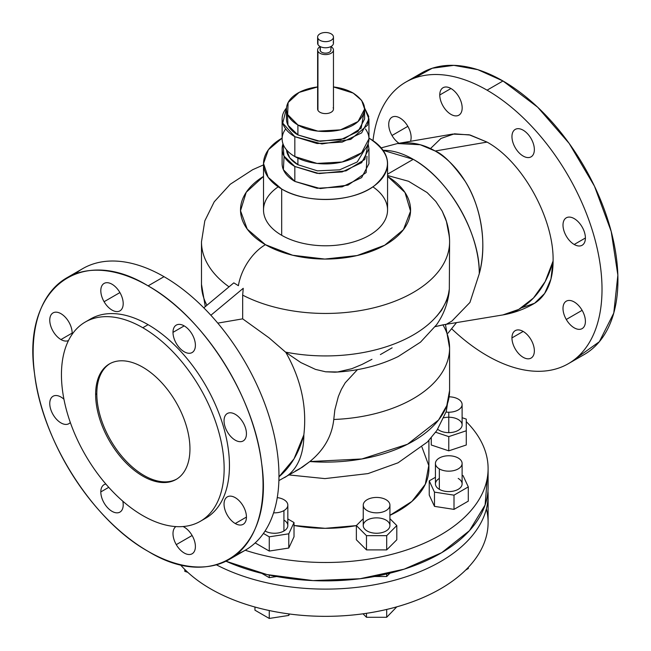 <?xml version="1.0" encoding="UTF-8"?>
<svg xmlns="http://www.w3.org/2000/svg" width="651" height="651" viewBox="0 0 651 651"><rect width="100%" height="100%" fill="white"/><g stroke="black" fill="none" stroke-linecap="round" stroke-linejoin="round"><path stroke-width="0.98" d="M456.253 322.929L447.953 333.222L456.253 322.929M210.875 315.263L243.246 288.312L242.668 295.123L242.668 318.852L217.776 323.124L242.668 318.852L242.668 295.123L243.246 288.312L210.875 315.263M203.804 307.858L233.807 282.86L238.396 285.699A39.019 22.525 -60 0 1 265.413 244.686L247.242 229.128L240.512 210.761L246.216 192.281L263.517 176.388A85.037 49.094 0 0 0 265.413 244.686A85.037 49.094 0 0 0 384.7 245.24A85.037 49.094 0 0 0 387.565 176.388L404.987 192.468L410.553 211.152L403.433 229.665L384.692 245.24L357.13 255.55L324.857 259.065L292.681 255.257L265.413 244.686A39.019 22.525 120 0 0 238.396 285.699L233.807 282.86L203.804 307.858M330.96 46.538L330.96 50.013A5.42 3.125 180 0 1 326.314 53.105A5.42 3.125 180 0 1 320.341 50.892L320.341 46.652L320.341 50.892A5.42 3.125 180 0 1 320.121 50.013L320.121 46.538M317.94 41.916A7.918 4.573 0 0 0 317.94 44.488A7.918 4.573 0 0 0 327.77 47.588A7.918 4.573 0 0 0 333.141 41.916M333.458 50.013L333.458 109.026A7.918 4.573 180 0 1 326.664 113.551A7.918 4.573 180 0 1 317.94 110.312L317.94 51.299A7.918 4.573 0 0 0 326.664 54.538A7.918 4.573 0 0 0 333.458 50.013A7.918 4.573 0 0 0 333.141 48.719A7.918 4.573 0 0 0 330.96 46.677A7.918 4.573 180 0 1 333.141 48.719A7.918 4.573 180 0 1 327.77 54.399A7.918 4.573 180 0 1 317.94 51.299A7.918 4.573 180 0 1 320.121 46.677A7.918 4.573 0 0 0 317.623 50.013A7.918 4.573 0 0 0 317.94 51.299L317.94 110.312A7.918 4.573 180 0 1 317.623 109.026L317.623 50.013M320.341 49.126A5.42 3.125 0 0 0 320.341 50.892A5.42 3.125 0 0 0 327.062 53.008A5.42 3.125 0 0 0 330.741 49.126M333.458 37.074L333.458 43.202A7.918 4.573 180 0 1 326.664 47.726A7.918 4.573 180 0 1 317.94 44.488L317.94 38.36A7.918 4.573 0 0 0 326.664 41.599A7.918 4.573 0 0 0 333.458 37.074A7.918 4.573 0 0 0 333.141 35.789A7.918 4.573 0 0 0 324.41 32.55A7.918 4.573 0 0 0 317.623 37.074A7.918 4.573 0 0 0 317.94 38.36L317.94 44.488A7.918 4.573 180 0 1 317.623 43.202L317.623 37.074M317.94 38.36A7.918 4.573 180 0 1 323.311 32.688A7.918 4.573 180 0 1 333.141 35.789A7.918 4.573 180 0 1 327.77 41.461A7.918 4.573 180 0 1 317.94 38.36M364.617 109.026L364.617 118.962L358.026 131.494L340.489 139.81L317.916 141.088L297.906 134.92L297.906 124.976L317.916 131.152L340.489 129.866L358.026 121.558L364.617 109.026L361.639 100.392L353.167 93.077A39.076 22.557 0 0 0 333.458 86.933L353.167 93.077C366.415 101.833 368.092 111.272 358.213 121.403C345.787 133.186 314.221 135.058 297.906 124.976L287.652 114.552L288.1 102.557L299.126 92.401L317.623 86.933A39.076 22.557 0 0 0 286.464 109.026A39.076 22.557 0 0 0 297.906 124.976L297.906 134.92A39.076 22.557 180 0 1 286.464 118.962L286.464 109.026M317.94 107.74A7.918 4.573 0 0 0 317.94 110.312A7.918 4.573 0 0 0 327.77 113.412A7.918 4.573 0 0 0 333.141 107.74M287.425 113.998L288.002 125.236L297.906 134.92L320.056 141.3L344.403 138.72L361.183 128.214L363.657 113.998M368.954 118.962L368.954 138.842L361.639 152.765L342.157 162.001L317.07 163.425L294.838 156.565L294.838 136.686L317.07 143.546L342.157 142.121L361.639 132.894L368.954 118.962L364.576 107.985L368.735 116.407L367.62 125.147L350.743 139.379L321.936 143.944L294.838 136.686L282.721 123.112L286.505 107.985A43.422 25.064 0 0 0 282.119 118.962A43.422 25.064 0 0 0 294.838 136.686L294.838 156.565A43.422 25.064 180 0 1 282.119 138.842L282.119 118.962M285.683 128.906A43.422 25.064 0 0 0 294.838 156.565A43.422 25.064 0 0 0 349.929 159.576A43.422 25.064 0 0 0 365.398 128.906M297.906 164.727A39.076 22.557 180 0 1 286.505 149.82L289.793 157.892L297.906 164.727L297.906 158.177L297.906 164.727L317.476 170.855L339.659 169.813L357.261 161.953L364.576 149.82L357.261 161.953L339.659 169.813L317.476 170.855L297.906 164.727M368.954 148.778L368.954 163.686L361.639 177.609L342.157 186.845L317.07 188.269L294.838 181.409L294.838 166.501L317.07 173.361L342.157 171.937L361.639 162.701L368.954 148.778L368.092 143.806L364.837 159.438L346.063 170.863L319.202 173.581L294.838 166.501L283.974 156.02L282.982 143.806A43.422 25.064 0 0 0 282.119 148.778A43.422 25.064 0 0 0 294.838 166.501L294.838 181.409A43.422 25.064 180 0 1 282.119 163.686L282.119 148.778M387.565 163.686L387.565 209.972A62.024 35.813 180 0 1 349.278 243.059A62.024 35.813 180 0 1 281.68 235.296L281.68 189.01A62.024 35.813 0 0 0 349.278 196.773A62.024 35.813 0 0 0 387.565 163.686A62.024 35.813 0 0 0 369.402 138.362A62.024 35.813 0 0 0 368.954 138.11L369.402 138.362C391.617 153.384 393.326 169.146 374.52 185.649C353.298 202.469 306.369 204.162 281.68 189.01L268.179 177.308L263.517 163.507L268.415 149.738L282.119 138.11A62.024 35.813 0 0 0 263.517 163.686A62.024 35.813 0 0 0 281.68 189.01L281.68 235.296A62.024 35.813 180 0 1 263.517 209.972L263.517 163.686M284.088 156.232L283.38 169.683L294.838 181.409L320.3 188.57L348 185.136L366.131 172.58L366.993 156.232M278.205 186.829A62.024 35.813 0 0 0 281.68 235.296A62.024 35.813 0 0 0 367.546 236.321A62.024 35.813 0 0 0 372.868 186.829M387.565 175.51L408.527 181.263L387.565 175.51M408.527 181.263L427.129 192.566L435.796 201.411L442.208 211.136L445.317 218.109C448.14 225.759 449.564 233.66 449.589 241.83A124.048 71.618 180 0 1 376.075 307.239A124.048 71.618 180 0 1 242.668 295.123A124.048 71.618 0 0 0 376.075 307.239A124.048 71.618 0 0 0 449.589 241.83A124.048 71.618 0 0 0 448.596 232.773L446.44 221.478L442.208 211.136M229.038 286.839A124.048 71.618 180 0 1 201.484 241.83A124.048 71.618 0 0 0 229.038 286.839M449.589 241.83L449.32 289.052A124.048 71.618 180 0 1 285.537 352.101L269.058 337.853L242.668 318.852L269.058 337.853L285.83 352.37C301.079 379.411 307.085 406.908 303.846 434.876A93.37 68.729 80.3 0 1 278.962 476.809L294.024 458.849L303.846 434.876A93.37 53.911 60 0 1 284.503 477.622A93.37 53.911 -120 0 0 303.846 434.876C307.085 406.908 301.079 379.411 285.83 352.37L285.537 352.101A124.048 71.618 0 0 0 449.32 289.052L449.125 292.242C447.603 304.09 443.429 314.913 436.593 324.711L420.505 342.157L398.209 356.536C379.126 365.789 358.017 371.005 334.883 372.185L325.63 371.794L315.499 369.402L300.9 362.591L315.499 369.402L325.63 371.794L337.617 371.973L351.784 368.71L362.143 364.397L371.949 359.328M451.916 321.065L469.932 302.471L479.282 273.689A93.37 53.911 -120 0 0 413.255 159.332A93.37 53.911 -120 0 0 383.097 150.34L413.255 159.332L387.565 174.167L413.255 159.332C448.539 178.651 480.186 233.473 479.282 273.689L469.949 302.43L451.981 321.033L445.463 324.784M334.858 409.821L338.341 396.508L334.858 409.821L333.768 419.48C331.986 435.967 324.011 449.979 309.852 461.543A124.048 71.618 0 0 0 449.589 390.494L449.589 348.016A124.048 71.618 180 0 1 333.768 419.48A124.048 71.618 0 0 0 449.589 348.016A124.048 71.618 0 0 0 442.965 324.922L435.218 326.639L442.859 324.865L502.849 314.938L518.757 309.396L533.438 298.052L545.196 281.566L553.09 261.027A93.37 68.729 80.3 0 1 502.849 314.938C513.81 313.041 524.104 309.315 533.747 303.773A93.37 53.911 60 0 0 553.09 261.027C554.058 219.005 522.834 161.725 487.062 142.097C522.843 161.733 554.05 218.988 553.09 261.027L550.941 279.076L544.635 293.471L534.585 303.268L521.443 307.842M380.371 354.592L392.138 347.813M436.699 316.248L441.614 310.226L447.733 298.435L449.32 289.052M206.92 305.262A124.048 71.618 180 0 1 201.484 284.308A124.048 71.618 0 0 0 206.92 305.262M338.341 396.508L341.368 389.396L345.225 382.796L357.448 369.63L345.225 382.796L341.368 389.396L338.341 396.508M479.282 273.689A93.37 68.729 -99.7 0 0 435.145 151.008L487.062 142.097L435.145 151.008C443.022 154.035 453.047 164.158 465.213 181.377C480.487 205.114 487.689 243.629 479.282 273.689M430.506 148.558L440.955 138.451L454.463 133.813L470.185 135.042L487.062 142.097L469.135 134.781L452.6 134.082L397.468 143.537L420.245 144.734L435.145 151.008A93.37 68.729 -99.7 0 0 397.468 143.537L381.193 147.875M236.948 554.123L236.948 554.123A162.571 93.858 -120 0 0 272.248 427.178A162.571 93.858 -120 0 0 164.019 276.683A162.571 93.858 -120 0 0 75.166 273.9L75.166 273.9M285.83 352.37L300.9 362.591M289.125 474.953L324.922 478.607L368.01 473.594L398.054 462.804L427.325 442.07L436.821 430.571L446.252 411.505L449.589 390.494L446.806 405.581L438.587 419.985L407.526 444.242L361.915 458.963L309.852 461.543L299.46 468.989L278.888 480.609M295.318 471.096L302.292 467.231L309.852 461.543C324.011 449.987 331.986 435.967 333.768 419.48M487.062 355.641A162.571 93.858 60 0 1 451.599 328.698A162.571 93.858 -120 0 0 487.062 355.641A162.571 93.858 -120 0 0 568.347 363.697A162.571 93.858 -120 0 0 593.264 233.424A162.571 93.858 -120 0 0 487.062 90.172A162.571 93.858 60 0 1 602.012 289.272A162.571 93.858 60 0 1 487.062 355.641M372.99 140.624A162.571 93.858 60 0 1 487.062 90.172A162.571 93.858 -120 0 0 405.776 82.124A162.571 93.858 -120 0 0 372.99 140.624M392 135.489A15.844 9.147 -120 0 0 398.998 143.277A15.844 9.147 60 0 1 392 135.489L407.843 126.343A15.844 9.147 -120 0 0 392 117.204A15.844 9.147 -120 0 0 392 135.489A15.844 9.147 60 0 1 392 117.204A15.844 9.147 60 0 1 407.843 126.343A15.844 9.147 60 0 1 410.488 141.308A15.844 9.147 -120 0 0 407.843 126.343L392 135.489M439.767 94.981A15.844 9.147 -120 0 0 450.964 114.381A15.844 9.147 -120 0 0 462.169 107.911A15.844 9.147 -120 0 0 450.964 88.512A15.844 9.147 -120 0 0 439.767 94.981L450.964 88.512L439.767 94.981A15.844 9.147 60 0 1 443.046 87.73A15.844 9.147 60 0 1 455.252 91.97A15.844 9.147 60 0 1 462.169 107.911A15.844 9.147 60 0 1 458.89 115.162A15.844 9.147 60 0 1 446.684 110.922A15.844 9.147 60 0 1 439.767 94.981M534.357 350.832A15.844 9.147 -120 0 0 523.16 331.432A15.844 9.147 -120 0 0 511.955 337.902A15.844 9.147 -120 0 0 523.16 357.301A15.844 9.147 -120 0 0 534.357 350.832A15.844 9.147 60 0 1 531.078 358.083A15.844 9.147 60 0 1 518.871 353.843A15.844 9.147 60 0 1 511.955 337.902A15.844 9.147 60 0 1 515.234 330.651A15.844 9.147 60 0 1 527.44 334.891A15.844 9.147 60 0 1 534.357 350.832M582.124 310.324A15.844 9.147 -120 0 0 566.28 301.177A15.844 9.147 -120 0 0 566.28 319.47A15.844 9.147 -120 0 0 582.124 328.617A15.844 9.147 -120 0 0 582.124 310.324L566.28 319.47A15.844 9.147 60 0 1 566.28 301.177A15.844 9.147 60 0 1 582.124 310.324A15.844 9.147 60 0 1 582.124 328.617A15.844 9.147 60 0 1 566.28 319.47L582.124 310.324M574.198 218.606A15.844 9.147 -120 0 0 563.001 225.075A15.844 9.147 -120 0 0 574.198 244.475A15.844 9.147 -120 0 0 585.404 238.006A15.844 9.147 -120 0 0 574.198 218.606A15.844 9.147 60 0 1 584.549 232.562A15.844 9.147 60 0 1 582.124 245.256A15.844 9.147 60 0 1 574.198 244.475A15.844 9.147 60 0 1 563.856 230.511A15.844 9.147 60 0 1 566.28 217.825A15.844 9.147 60 0 1 574.198 218.606M515.234 129.411A15.844 9.147 -120 0 0 515.234 147.696A15.844 9.147 -120 0 0 531.078 156.842A15.844 9.147 -120 0 0 531.078 138.549A15.844 9.147 -120 0 0 515.234 129.411L515.234 129.411A15.844 9.147 60 0 1 531.078 138.549A15.844 9.147 60 0 1 531.078 156.842L531.078 156.842A15.844 9.147 60 0 1 515.234 147.696A15.844 9.147 60 0 1 515.234 129.411L515.234 129.411M66.817 277.814L82.734 268.627A162.571 93.858 60 0 1 164.019 276.683L148.102 285.87A162.571 93.858 -120 0 0 66.817 277.814A162.571 93.858 -120 0 0 41.9 408.087A162.571 93.858 -120 0 0 148.102 551.34A162.571 93.858 -120 0 0 229.38 559.396A162.571 93.858 -120 0 0 254.305 429.123A162.571 93.858 -120 0 0 148.102 285.87L164.019 276.683A162.571 93.858 60 0 1 270.222 419.936A162.571 93.858 60 0 1 245.297 550.201L229.38 559.396M227.321 413.515L227.321 413.515A15.844 9.147 60 0 1 243.157 422.662A15.844 9.147 60 0 1 243.157 440.955L243.157 440.955A15.844 9.147 60 0 1 227.321 431.808A15.844 9.147 60 0 1 227.321 413.515L227.321 413.515A15.844 9.147 -120 0 0 227.321 431.808A15.844 9.147 -120 0 0 243.157 440.955L243.157 440.955A15.844 9.147 -120 0 0 243.157 422.662A15.844 9.147 -120 0 0 227.321 413.515M172.995 332.36L184.192 325.891L172.995 332.36A15.844 9.147 60 0 1 176.275 325.109A15.844 9.147 60 0 1 188.481 329.349A15.844 9.147 60 0 1 195.398 345.29A15.844 9.147 60 0 1 192.118 352.541A15.844 9.147 60 0 1 179.912 348.301A15.844 9.147 60 0 1 172.995 332.36A15.844 9.147 -120 0 0 184.192 351.76A15.844 9.147 -120 0 0 195.398 345.29A15.844 9.147 -120 0 0 184.192 325.891A15.844 9.147 -120 0 0 172.995 332.36M235.239 523.526A15.844 9.147 60 0 1 224.896 509.57A15.844 9.147 60 0 1 227.321 496.876A15.844 9.147 60 0 1 235.239 497.657A15.844 9.147 60 0 1 245.59 511.621A15.844 9.147 60 0 1 243.157 524.315A15.844 9.147 60 0 1 235.239 523.526L246.444 517.065L235.239 523.526A15.844 9.147 -120 0 0 246.444 517.057A15.844 9.147 -120 0 0 235.239 497.657A15.844 9.147 -120 0 0 224.042 504.126A15.844 9.147 -120 0 0 235.239 523.526M176.275 544.635A15.844 9.147 60 0 1 175.9 526.586A15.844 9.147 -120 0 0 176.275 544.635L192.118 535.496L176.275 544.635A15.844 9.147 -120 0 0 192.118 553.781A15.844 9.147 -120 0 0 192.118 535.496A15.844 9.147 60 0 1 192.118 553.781A15.844 9.147 60 0 1 176.275 544.635M183.053 526.537A15.844 9.147 60 0 1 192.118 535.496A15.844 9.147 -120 0 0 183.053 526.537M100.807 491.92A15.844 9.147 60 0 1 104.087 484.67A15.844 9.147 60 0 1 105.853 484.027A15.844 9.147 -120 0 0 100.807 491.92L108.75 487.33L100.807 491.92A15.844 9.147 -120 0 0 112.005 511.32A15.844 9.147 -120 0 0 123.21 504.85A15.844 9.147 60 0 1 119.922 512.109A15.844 9.147 60 0 1 107.716 507.861A15.844 9.147 60 0 1 100.807 491.92M122.803 501.18A15.844 9.147 60 0 1 123.21 504.85A15.844 9.147 -120 0 0 122.803 501.18M68.876 423.695L68.876 423.695A15.844 9.147 60 0 1 53.04 414.549A15.844 9.147 60 0 1 53.04 396.256L53.04 396.256A15.844 9.147 60 0 1 63.936 399.226A15.844 9.147 -120 0 0 53.04 396.256L53.04 396.256A15.844 9.147 -120 0 0 53.04 414.549A15.844 9.147 -120 0 0 68.876 423.695L68.876 423.695A15.844 9.147 -120 0 0 70.316 422.483A15.844 9.147 60 0 1 68.876 423.695M60.958 339.553L72.163 333.084L60.958 339.553A15.844 9.147 60 0 1 50.615 325.59A15.844 9.147 60 0 1 53.04 312.903A15.844 9.147 60 0 1 60.958 313.684A15.844 9.147 60 0 1 72.098 334.37A15.844 9.147 -120 0 0 60.958 313.684A15.844 9.147 -120 0 0 49.761 320.154A15.844 9.147 -120 0 0 60.958 339.553A15.844 9.147 -120 0 0 68.485 340.538A15.844 9.147 60 0 1 60.958 339.553M104.087 301.714L119.922 292.576A15.844 9.147 60 0 1 119.922 310.861A15.844 9.147 60 0 1 104.087 301.714A15.844 9.147 60 0 1 104.087 283.429A15.844 9.147 60 0 1 119.922 292.576L104.087 301.714A15.844 9.147 -120 0 0 119.922 310.861A15.844 9.147 -120 0 0 119.922 292.576A15.844 9.147 -120 0 0 104.087 283.429A15.844 9.147 -120 0 0 104.087 301.714M428.911 440.41L428.911 468.639A103.379 59.68 180 0 1 389.925 515.332L411.92 501.425L425.315 484.254L428.773 465.53L421.962 447.115M356.366 525.609A103.379 59.68 180 0 1 294.024 525.479L325.175 528.319L356.366 525.609M405.776 82.124L421.693 72.928A162.571 93.858 60 0 1 502.979 80.984L487.062 90.172L502.979 80.984A162.571 93.858 60 0 1 609.181 224.237A162.571 93.858 60 0 1 584.264 354.502L568.347 363.697M523.16 331.432L511.955 337.902L523.16 331.432M585.404 238.006L574.198 244.475L585.404 238.006M148.102 551.34C93.174 520.898 42.046 440.947 34.56 373.78C21.768 289.077 79.959 244.019 148.102 285.87C203.031 316.313 254.15 396.264 261.645 463.431C274.429 548.142 216.238 593.191 148.102 551.34M85.273 322.033L90.579 318.974A115.048 66.426 60 0 1 148.102 324.67L142.797 327.73A115.048 66.426 -120 0 0 85.273 322.033A115.048 66.426 -120 0 0 67.639 414.223A115.048 66.426 -120 0 0 142.797 515.608A115.048 66.426 -120 0 0 200.321 521.305A115.048 66.426 -120 0 0 217.955 429.115A115.048 66.426 -120 0 0 142.797 327.73L148.102 324.67A115.048 66.426 60 0 1 223.26 426.047A115.048 66.426 60 0 1 205.626 518.237A115.048 66.426 60 0 1 202.909 519.669A115.048 66.426 -120 0 0 223.96 428.464A115.048 66.426 -120 0 0 148.102 324.67A115.048 66.426 -120 0 0 87.983 320.609M466.279 421.661A162.571 93.858 180 0 1 440.922 534.756A162.571 93.858 180 0 1 245.232 550.241A162.571 93.858 0 0 0 488.104 468.639A162.571 93.858 0 0 0 466.279 421.661M288.792 548.036L294.024 536.766L288.792 548.036L288.792 533.812L294.024 522.541L294.024 536.766L294.024 522.541L287.832 518.969L294.024 522.541L288.792 533.812L288.792 548.036L269.262 551.063L288.792 548.036M255.159 542.918L269.262 551.063L269.262 536.831L288.792 533.812L269.262 536.831L269.262 551.063L255.159 542.918M386.694 549.892L396.801 539.785L396.801 525.56L389.925 518.684L396.801 525.56L396.801 539.785L386.694 549.892L386.694 535.667L396.801 525.56L386.694 535.667L386.694 549.892L366.48 549.892L386.694 549.892M356.366 539.785L366.48 549.892L366.48 535.667L386.694 535.667L366.48 535.667L366.48 549.892L356.366 539.785L356.366 525.56L366.48 535.667L356.366 525.56L356.366 539.785M454.007 509.383L468.297 501.132L468.297 486.907L463.064 475.629L462.112 475.482L463.064 475.629L468.297 486.907L468.297 501.132L454.007 509.383L454.007 495.159L468.297 486.907L454.007 495.159L454.007 509.383L434.477 506.364L454.007 509.383M429.245 495.085L434.477 506.364L434.477 492.132L454.007 495.159L434.477 492.132L434.477 506.364L429.245 495.085L429.245 480.861L434.477 492.132L429.245 480.861L429.245 495.085M448.775 450.842L466.279 444.999L466.279 419.106L462.112 417.714L466.279 419.106L466.279 444.999L448.775 450.842L448.775 436.609L466.279 430.775L448.775 436.609L448.775 450.842L431.263 444.999L448.775 450.842M575.915 358.424L599.343 341.726L613.771 313.074L617.856 275.145L611.208 231.479L594.461 186.153L569.169 143.407L537.693 107.22L502.979 80.984L477.793 69.665L453.837 65.352L432.264 68.241L414.126 78.201M488.104 468.639L488.104 487.021A162.571 93.858 180 0 1 397.094 571.293A162.571 93.858 180 0 1 225.962 561.211L267.024 574.581L313.001 580.594L360.036 578.739L404.165 569.169L441.687 552.691L469.436 530.687L485.093 505.013L487.322 477.826M263.427 533.462L269.262 536.831L263.427 533.462M363.242 518.684L356.366 525.56L363.242 518.684M435.438 477.289L429.245 480.861L435.438 477.289M431.263 444.999L431.263 437.789L431.263 444.999M435.649 432.24L448.775 436.609L435.649 432.24M142.797 515.608A115.048 66.426 60 0 1 61.446 374.699A115.048 66.426 60 0 1 142.797 327.73A115.048 66.426 60 0 1 224.147 468.639A115.048 66.426 60 0 1 142.797 515.608M189.954 448.897A66.695 38.507 -120 0 0 142.797 367.213A66.695 38.507 -120 0 0 95.632 394.441A66.695 38.507 -120 0 0 142.797 476.125A66.695 38.507 -120 0 0 189.954 448.897A66.695 38.507 60 0 1 176.144 479.429A66.695 38.507 60 0 1 124.748 461.559A66.695 38.507 60 0 1 95.632 394.441A66.695 38.507 60 0 1 109.449 363.909A66.695 38.507 60 0 1 160.846 381.779A66.695 38.507 60 0 1 189.954 448.897M287.832 505.143A13.337 7.698 0 0 0 277.261 497.608A13.337 7.698 180 0 1 287.278 502.946A13.337 7.698 180 0 1 283.926 510.587A13.337 7.698 0 0 0 287.832 505.143L287.832 525.56A13.337 7.698 180 0 1 283.926 531.004L283.926 510.587A13.337 7.698 180 0 1 273.583 512.825A13.337 7.698 0 0 0 283.926 510.587L283.926 531.004A13.337 7.698 180 0 1 265.079 531.013A13.337 7.698 0 0 0 283.926 531.004A13.337 7.698 0 0 0 283.926 520.116M363.242 525.56A13.337 7.698 0 0 0 376.587 533.259A13.337 7.698 0 0 0 389.925 525.56A13.337 7.698 0 0 0 376.587 517.862A13.337 7.698 0 0 0 363.242 525.56L363.242 505.143A13.337 7.698 0 0 0 376.587 512.842A13.337 7.698 0 0 0 389.925 505.143L389.925 525.56A13.337 7.698 180 0 1 376.587 533.259A13.337 7.698 180 0 1 363.242 525.56A13.337 7.698 180 0 1 376.587 517.862A13.337 7.698 180 0 1 389.925 525.56L389.925 505.143A13.337 7.698 0 0 0 376.587 497.437A13.337 7.698 0 0 0 363.242 505.143L363.242 525.56M439.344 478.436A13.337 7.698 0 0 0 439.344 489.324A13.337 7.698 0 0 0 458.206 489.324A13.337 7.698 0 0 0 458.206 478.436M462.112 404.523A13.337 7.698 0 0 0 449.296 396.825A13.337 7.698 180 0 1 462.112 404.67A13.337 7.698 180 0 1 448.775 412.221A13.337 7.698 180 0 1 446.073 412.059A13.337 7.698 0 0 0 448.775 412.221L448.775 432.638L448.775 412.221A13.337 7.698 0 0 0 462.112 404.523L462.112 424.94A13.337 7.698 180 0 1 448.775 432.638A13.337 7.698 180 0 1 437.708 429.245A13.337 7.698 0 0 0 448.775 432.638A13.337 7.698 0 0 0 462.112 424.94A13.337 7.698 0 0 0 448.775 417.242A13.337 7.698 0 0 0 443.892 417.771M96.812 393.757L95.632 394.441L96.812 393.757A66.695 38.507 -120 0 0 125.545 460.469A66.695 38.507 -120 0 0 176.722 479.079A66.695 38.507 60 0 1 125.545 460.469A66.695 38.507 60 0 1 96.812 393.757A66.695 38.507 60 0 1 110.043 363.575A66.695 38.507 -120 0 0 96.812 393.757M269.262 575.069L269.262 577.673L261.775 573.352L269.262 577.673L269.262 575.069M276.659 576.534L269.262 577.673L276.659 576.534M386.694 573.979L386.694 576.509L374.537 576.509L386.694 576.509L386.694 573.979M390.03 573.173L386.694 576.509L390.03 573.173M462.112 463.463L462.112 483.88A13.337 7.698 180 0 1 453.877 491A13.337 7.698 180 0 1 439.344 489.324L439.344 468.907A13.337 7.698 0 0 0 453.877 470.575A13.337 7.698 0 0 0 462.112 463.463A13.337 7.698 0 0 0 458.206 458.019A13.337 7.698 0 0 0 443.673 456.343A13.337 7.698 0 0 0 435.438 463.463A13.337 7.698 0 0 0 439.344 468.907L439.344 489.324A13.337 7.698 180 0 1 435.438 483.88L435.438 463.463M487.949 491.139A162.571 93.858 180 0 1 394.677 580.204A162.571 93.858 180 0 1 216.384 564.808A162.571 93.858 0 0 0 391.43 581.058A162.571 93.858 0 0 0 488.104 495.256A162.571 93.858 0 0 0 487.949 491.139M389.925 505.143A13.337 7.698 180 0 1 376.587 512.842A13.337 7.698 180 0 1 363.242 505.143A13.337 7.698 180 0 1 376.587 497.437A13.337 7.698 180 0 1 389.925 505.143M458.206 458.019A13.337 7.698 180 0 1 458.206 468.907A13.337 7.698 180 0 1 439.344 468.907A13.337 7.698 180 0 1 439.344 458.019A13.337 7.698 180 0 1 458.206 458.019M488.104 495.256L488.104 522.484A162.571 93.858 180 0 1 363.038 613.812A162.571 93.858 180 0 1 180.27 564.612A162.571 93.858 0 0 0 374.439 611.989A162.571 93.858 0 0 0 486.387 508.87M184.794 569.454L184.794 571.334L184.794 569.454M187.805 572.335L184.794 571.334L187.805 572.335M254.964 607.033L254.964 610.199L254.964 607.033M269.262 610.532L269.262 618.45L254.964 610.199L269.262 618.45L269.262 610.532M288.792 613.909L288.792 615.431L269.262 618.45L288.792 615.431L288.792 613.909M289.451 613.999L288.792 615.431L289.451 613.999M366.48 613.315L366.48 617.286L363.006 613.812L366.48 617.286L366.48 613.315M386.694 609.442L386.694 617.286L366.48 617.286L386.694 617.286L386.694 609.442M396.801 606.838L386.694 617.286L396.801 606.838M468.297 567.379L468.297 568.518L465.725 570.007L468.297 568.518L468.297 567.379M205.268 306.637L201.484 284.308L201.484 241.83L204.813 220.852L214.22 201.81L230.226 184.266L252.637 169.716L263.517 164.898M449.589 348.016L445.487 324.759M205.626 518.237L200.321 521.305"/></g></svg>
